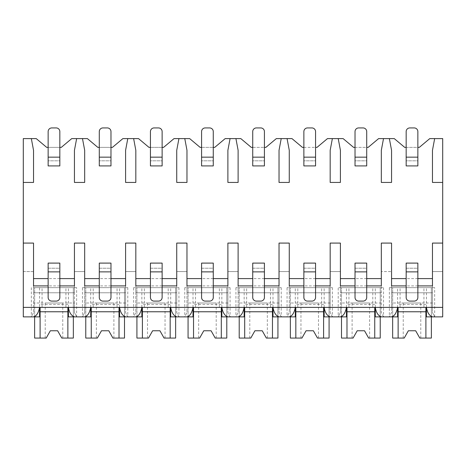 <?xml version="1.0" encoding="UTF-8"?>
<svg xmlns="http://www.w3.org/2000/svg" width="466" height="466" viewBox="0 0 466 466"><rect width="100%" height="100%" fill="white"/><g stroke="black" fill="none" stroke-linecap="round" stroke-linejoin="round"><path stroke-width="0.35" stroke-dasharray="2.33 1.75" d="M33.29 316.88L31.338 316.88L33.529 312.494L31.338 316.88L23.3 316.88L23.3 138.6L36.232 138.6L46.682 147.367L61.296 147.367L71.741 138.6L87.381 138.6L97.825 147.367L112.44 147.367L122.89 138.6L138.524 138.6L148.974 147.367L163.589 147.367L174.034 138.6L189.674 138.6L200.118 147.367L214.733 147.367L225.183 138.6L240.817 138.6L251.267 147.367L265.882 147.367L276.326 138.6L291.966 138.6L302.411 147.367L317.026 147.367L327.476 138.6L343.11 138.6L353.56 147.367L368.175 147.367L378.619 138.6L394.259 138.6L404.704 147.367L419.318 147.367L429.768 138.6L442.7 138.6L442.7 271.579L432.471 271.579L432.471 292.77L391.557 292.77L391.557 271.579L391.557 292.77L432.471 292.77L432.471 271.579L442.7 271.579L442.7 316.88L434.662 316.88L432.471 312.494L432.471 307.379L391.557 307.379L391.557 287.656L434.662 287.656L389.36 287.656L397.591 287.656L391.557 287.656L391.557 312.494L389.36 316.88L391.557 312.494L391.557 307.379L340.407 307.379L340.407 287.656L383.518 287.656L338.217 287.656L346.442 287.656L340.407 287.656L340.407 312.494L338.217 316.88L346.442 316.88M432.471 285.903L432.471 243.083L442.7 243.083M381.322 285.903L381.322 243.083L391.557 243.083L391.557 285.903M330.178 285.903L330.178 243.083L340.407 243.083L340.407 285.903M279.029 285.903L279.029 243.083L289.264 243.083L289.264 285.903M227.886 285.903L227.886 243.083L238.114 243.083L238.114 285.903M176.736 285.903L176.736 243.083L186.971 243.083L186.971 285.903M125.593 285.903L125.593 243.083L135.822 243.083L135.822 285.903M74.444 285.903L74.444 243.083L84.678 243.083L84.678 285.903M23.3 243.083L33.529 243.083L33.529 285.903M442.7 182.439L432.471 182.439L432.471 150.291L434.662 138.6M59.834 285.903L48.144 285.903M110.978 285.903L99.287 285.903M162.127 285.903L150.436 285.903M213.271 285.903L201.58 285.903M264.42 285.903L252.729 285.903M315.564 285.903L303.873 285.903M366.713 285.903L355.022 285.903M417.856 285.903L406.166 285.903M59.834 278.592L48.144 278.592M48.144 147.367L59.834 147.367M82.482 138.6L84.678 150.291L84.678 182.439L74.444 182.439L74.444 150.291L76.64 138.6M99.287 147.367L110.978 147.367M133.631 138.6L135.822 150.291L135.822 182.439L125.593 182.439L125.593 150.291L127.783 138.6M150.436 147.367L162.127 147.367M184.775 138.6L186.971 150.291L186.971 182.439L176.736 182.439L176.736 150.291L178.932 138.6M201.58 147.367L213.271 147.367M235.924 138.6L238.114 150.291L238.114 182.439L227.886 182.439L227.886 150.291L230.076 138.6M252.729 147.367L264.42 147.367M287.068 138.6L289.264 150.291L289.264 182.439L279.029 182.439L279.029 150.291L281.225 138.6M303.873 147.367L315.564 147.367M338.217 138.6L340.407 150.291L340.407 182.439L330.178 182.439L330.178 150.291L332.369 138.6M355.022 147.367L366.713 147.367M389.36 138.6L391.557 150.291L391.557 182.439L381.322 182.439L381.322 150.291L383.518 138.6M406.166 147.367L417.856 147.367M417.856 278.592L406.166 278.592M366.713 278.592L355.022 278.592M315.564 278.592L303.873 278.592M264.42 278.592L252.729 278.592M213.271 278.592L201.58 278.592M162.127 278.592L150.436 278.592M110.978 278.592L99.287 278.592M23.3 182.439L33.529 182.439L33.529 150.291L31.338 138.6M406.166 271.87L406.166 268.218L417.856 268.218L417.856 263.104L406.166 263.104L406.166 268.218L417.856 268.218L417.856 297.442A3.652 3.652 0 0 1 414.204 301.1L409.818 301.1A3.652 3.652 0 0 1 406.166 297.442L406.166 271.87L417.856 271.87M417.856 165.925L417.856 160.811L406.166 160.811L406.166 165.925L417.856 165.925M355.022 271.87L355.022 268.218L366.713 268.218L366.713 263.104L355.022 263.104L355.022 268.218L366.713 268.218L366.713 297.442A3.652 3.652 0 0 1 363.061 301.1L358.674 301.1A3.652 3.652 0 0 1 355.022 297.442L355.022 271.87L366.713 271.87M366.713 165.925L366.713 160.811L355.022 160.811L355.022 165.925L366.713 165.925M303.873 271.87L303.873 268.218L315.564 268.218L315.564 263.104L303.873 263.104L303.873 268.218L315.564 268.218L315.564 297.442A3.652 3.652 0 0 1 311.911 301.1L307.525 301.1A3.652 3.652 0 0 1 303.873 297.442L303.873 271.87L315.564 271.87M315.564 165.925L315.564 160.811L303.873 160.811L303.873 165.925L315.564 165.925M252.729 271.87L252.729 268.218L264.42 268.218L264.42 263.104L252.729 263.104L252.729 268.218L264.42 268.218L264.42 297.442A3.652 3.652 0 0 1 260.768 301.1L256.382 301.1A3.652 3.652 0 0 1 252.729 297.442L252.729 271.87L264.42 271.87M264.42 165.925L264.42 160.811L252.729 160.811L252.729 165.925L264.42 165.925M201.58 271.87L201.58 268.218L213.271 268.218L213.271 263.104L201.58 263.104L201.58 268.218L213.271 268.218L213.271 297.442A3.652 3.652 0 0 1 209.618 301.1L205.232 301.1A3.652 3.652 0 0 1 201.58 297.442L201.58 271.87L213.271 271.87M213.271 165.925L213.271 160.811L201.58 160.811L201.58 165.925L213.271 165.925M150.436 271.87L150.436 268.218L162.127 268.218L162.127 263.104L150.436 263.104L150.436 268.218L162.127 268.218L162.127 297.442A3.652 3.652 0 0 1 158.475 301.1L154.089 301.1A3.652 3.652 0 0 1 150.436 297.442L150.436 271.87L162.127 271.87M162.127 165.925L162.127 160.811L150.436 160.811L150.436 165.925L162.127 165.925M99.287 271.87L99.287 268.218L110.978 268.218L110.978 263.104L99.287 263.104L99.287 268.218L110.978 268.218L110.978 297.442A3.652 3.652 0 0 1 107.326 301.1L102.939 301.1A3.652 3.652 0 0 1 99.287 297.442L99.287 271.87L110.978 271.87M110.978 165.925L110.978 160.811L99.287 160.811L99.287 165.925L110.978 165.925M48.144 271.87L48.144 268.218L59.834 268.218L59.834 263.104L48.144 263.104L48.144 268.218L59.834 268.218L59.834 297.442A3.652 3.652 0 0 1 56.182 301.1L51.796 301.1A3.652 3.652 0 0 1 48.144 297.442L48.144 271.87L59.834 271.87M59.834 165.925L59.834 160.811L48.144 160.811L48.144 165.925L59.834 165.925M23.3 271.579L33.529 271.579L33.529 292.77L33.529 271.579L23.3 271.579M74.444 292.77L33.529 292.77L74.444 292.77L74.444 271.579L84.678 271.579L84.678 292.77L84.678 271.579L74.444 271.579L74.444 292.77M125.593 292.77L84.678 292.77L125.593 292.77L125.593 271.579L135.822 271.579L135.822 292.77L135.822 271.579L125.593 271.579L125.593 292.77M176.736 292.77L135.822 292.77L176.736 292.77L176.736 271.579L186.971 271.579L186.971 292.77L186.971 271.579L176.736 271.579L176.736 292.77M227.886 292.77L186.971 292.77L227.886 292.77L227.886 271.579L238.114 271.579L238.114 292.77L238.114 271.579L227.886 271.579L227.886 292.77M279.029 292.77L238.114 292.77L279.029 292.77L279.029 271.579L289.264 271.579L289.264 292.77L289.264 271.579L279.029 271.579L279.029 292.77M330.178 292.77L289.264 292.77L330.178 292.77L330.178 271.579L340.407 271.579L340.407 292.77L340.407 271.579L330.178 271.579L330.178 292.77M381.322 292.77L340.407 292.77L381.322 292.77L381.322 271.579L391.557 271.579L381.322 271.579L381.322 292.77M33.529 302.999L33.529 287.656L33.529 312.494L33.529 302.999L74.444 302.999L74.444 307.379L23.3 307.379L442.7 307.379L432.471 307.379L432.471 287.656L432.471 312.494L434.662 316.88L432.71 316.88M68.409 316.88L76.64 316.88L74.444 312.494L74.444 307.379L84.678 307.379L84.678 287.656L127.783 287.656L82.482 287.656L90.713 287.656L84.678 287.656L84.678 312.494L82.482 316.88L90.713 316.88M119.558 316.88L127.783 316.88L125.593 312.494L125.593 307.379L84.678 307.379L84.678 312.494L82.482 316.88L74.688 316.88M127.783 287.656L127.783 316.88L125.593 312.494L125.593 287.656L125.593 307.379L135.822 307.379L135.822 287.656L178.932 287.656L133.631 287.656L141.856 287.656L135.822 287.656L135.822 312.494L133.631 316.88L141.856 316.88M170.702 316.88L178.932 316.88L176.736 312.494L176.736 307.379L135.822 307.379L135.822 312.494L133.631 316.88L125.832 316.88M178.932 287.656L178.932 316.88L176.736 312.494L176.736 287.656L176.736 307.379L186.971 307.379L186.971 287.656L230.076 287.656L184.775 287.656L193.006 287.656L186.971 287.656L186.971 312.494L184.775 316.88L193.006 316.88M221.851 316.88L230.076 316.88L227.886 312.494L227.886 307.379L186.971 307.379L186.971 312.494L184.775 316.88L176.975 316.88M230.076 287.656L230.076 316.88L227.886 312.494L227.886 287.656L227.886 307.379L238.114 307.379L238.114 287.656L281.225 287.656L235.924 287.656L244.149 287.656L238.114 287.656L238.114 312.494L235.924 316.88L244.149 316.88M272.994 316.88L281.225 316.88L279.029 312.494L279.029 307.379L238.114 307.379L238.114 312.494L235.924 316.88L228.124 316.88M281.225 287.656L281.225 316.88L279.029 312.494L279.029 287.656L279.029 307.379L289.264 307.379L289.264 287.656L332.369 287.656L287.068 287.656L295.298 287.656L289.264 287.656L289.264 312.494L287.068 316.88L295.298 316.88M324.144 316.88L332.369 316.88L330.178 312.494L330.178 307.379L289.264 307.379L289.264 312.494L287.068 316.88L279.268 316.88M332.369 287.656L332.369 316.88L330.178 312.494L330.178 287.656L330.178 307.379L340.407 307.379L340.407 312.494L338.217 316.88L330.417 316.88M33.529 287.656L76.64 287.656L33.529 287.656M74.444 302.999L74.444 287.656L74.444 312.494L76.64 316.88L76.64 287.656M375.287 316.88L383.518 316.88L381.322 312.494L381.322 287.656L381.322 312.494L383.518 316.88L397.591 316.88M432.471 302.999L391.557 302.999M426.437 316.88L434.662 316.88L434.662 287.656M383.518 287.656L383.518 316.88L381.561 316.88M391.312 316.88L389.36 316.88L389.36 287.656M340.168 316.88L338.217 316.88L338.217 287.656M289.025 316.88L287.068 316.88L287.068 287.656M237.876 316.88L235.924 316.88L235.924 287.656M186.732 316.88L184.775 316.88L184.775 287.656M135.583 316.88L133.631 316.88L133.631 287.656M84.439 316.88L82.482 316.88L82.482 287.656M31.338 287.656L31.338 316.88L39.563 316.88M442.7 307.379L426.437 307.379L426.437 287.656M392.652 316.88L392.652 287.656L392.652 338.071L404.226 338.071L403.241 338.071L404.226 338.071L408.362 330.761L415.666 330.761L419.802 338.071L415.666 330.761L419.802 338.071L431.376 338.071L431.376 287.656L392.652 287.656L431.376 287.656L431.376 316.88M426.437 307.379L397.591 307.379L397.591 287.656M400.084 307.379L400.084 287.656M397.591 307.379L39.563 307.379L39.563 287.656M23.3 307.379L39.563 307.379M68.409 307.379L68.409 287.656M65.916 307.379L65.916 287.656M423.938 307.379L423.938 287.656M375.287 307.379L375.287 287.656M372.794 307.379L372.794 287.656M381.322 302.999L340.407 302.999M346.442 307.379L346.442 287.656M348.941 307.379L348.941 287.656M341.502 316.88L341.502 287.656L341.502 338.071L353.077 338.071L352.098 338.071L353.077 338.071L357.212 330.761L364.517 330.761L368.653 338.071L364.517 330.761L368.653 338.071L380.227 338.071L380.227 287.656L341.502 287.656L380.227 287.656L380.227 316.88M374.746 338.071L374.746 307.379M346.984 338.071L346.984 307.379M357.212 330.761L353.077 338.071L357.212 330.761L364.517 330.761M374.746 304.461L346.984 304.461M369.631 338.071L369.631 302.999L352.098 302.999L369.631 302.999M352.098 338.071L352.098 302.999M324.144 307.379L324.144 287.656M321.645 307.379L321.645 287.656M330.178 302.999L289.264 302.999M295.298 307.379L295.298 287.656M297.791 307.379L297.791 287.656M290.359 316.88L290.359 287.656L290.359 338.071L301.933 338.071L300.954 338.071L301.933 338.071L306.069 330.761L313.373 330.761L317.509 338.071L313.373 330.761L317.509 338.071L329.083 338.071L329.083 287.656L290.359 287.656L329.083 287.656L329.083 316.88M323.602 338.071L323.602 307.379M295.834 338.071L295.834 307.379M306.069 330.761L301.933 338.071L306.069 330.761L313.373 330.761M323.602 304.461L295.834 304.461M318.488 338.071L318.488 302.999L300.954 302.999L318.488 302.999M300.954 338.071L300.954 302.999M272.994 307.379L272.994 287.656M270.501 307.379L270.501 287.656M279.029 302.999L238.114 302.999M244.149 307.379L244.149 287.656M246.648 307.379L246.648 287.656M239.209 316.88L239.209 287.656L239.209 338.071L250.784 338.071L249.805 338.071L250.784 338.071L254.919 330.761L262.224 330.761L266.36 338.071L262.224 330.761L266.36 338.071L277.934 338.071L277.934 287.656L239.209 287.656L277.934 287.656L277.934 316.88M272.459 338.071L272.459 307.379M244.691 338.071L244.691 307.379M254.919 330.761L250.784 338.071L254.919 330.761L262.224 330.761M272.459 304.461L244.691 304.461M267.338 338.071L267.338 302.999L249.805 302.999L267.338 302.999M249.805 338.071L249.805 302.999M221.851 307.379L221.851 287.656M219.352 307.379L219.352 287.656M227.886 302.999L186.971 302.999M193.006 307.379L193.006 287.656M195.499 307.379L195.499 287.656M188.066 316.88L188.066 287.656L188.066 338.071L199.64 338.071L198.662 338.071L199.64 338.071L203.776 330.761L211.081 330.761L215.216 338.071L211.081 330.761L215.216 338.071L226.791 338.071L226.791 287.656L188.066 287.656L226.791 287.656L226.791 316.88M221.309 338.071L221.309 307.379M193.541 338.071L193.541 307.379M203.776 330.761L199.64 338.071L203.776 330.761L211.081 330.761M221.309 304.461L193.541 304.461M216.195 338.071L216.195 302.999L198.662 302.999L216.195 302.999M198.662 338.071L198.662 302.999M170.702 307.379L170.702 287.656M168.209 307.379L168.209 287.656M176.736 302.999L135.822 302.999M141.856 307.379L141.856 287.656M144.355 307.379L144.355 287.656M136.917 316.88L136.917 287.656L136.917 338.071L148.491 338.071L147.512 338.071L148.491 338.071L152.627 330.761L159.931 330.761L164.067 338.071L159.931 330.761L164.067 338.071L175.641 338.071L175.641 287.656L136.917 287.656L175.641 287.656L175.641 316.88M170.166 338.071L170.166 307.379M142.398 338.071L142.398 307.379M152.627 330.761L148.491 338.071L152.627 330.761L159.931 330.761M170.166 304.461L142.398 304.461M165.046 338.071L165.046 302.999L147.512 302.999L165.046 302.999M147.512 338.071L147.512 302.999M119.558 307.379L119.558 287.656M117.059 307.379L117.059 287.656M125.593 302.999L84.678 302.999M90.713 307.379L90.713 287.656M93.206 307.379L93.206 287.656M85.773 316.88L85.773 287.656L85.773 338.071L97.347 338.071L96.369 338.071L97.347 338.071L101.483 330.761L108.788 330.761L112.923 338.071L108.788 330.761L112.923 338.071L124.498 338.071L124.498 287.656L85.773 287.656L124.498 287.656L124.498 316.88M119.016 338.071L119.016 307.379M91.254 338.071L91.254 307.379M101.483 330.761L97.347 338.071L101.483 330.761L108.788 330.761M119.016 304.461L91.254 304.461M113.902 338.071L113.902 302.999L96.369 302.999L113.902 302.999M96.369 338.071L96.369 302.999M42.062 307.379L42.062 287.656M34.624 316.88L34.624 287.656L34.624 338.071L46.198 338.071L45.219 338.071L46.198 338.071L50.334 330.761L57.638 330.761L61.774 338.071L57.638 330.761L61.774 338.071L73.348 338.071L73.348 287.656L34.624 287.656L73.348 287.656L73.348 316.88M67.873 338.071L67.873 307.379M40.105 338.071L40.105 307.379M50.334 330.761L46.198 338.071L50.334 330.761L57.638 330.761M67.873 304.461L40.105 304.461M62.759 338.071L62.759 302.999L45.219 302.999L62.759 302.999M45.219 338.071L45.219 302.999M425.895 338.071L425.895 307.379M398.127 338.071L398.127 307.379M408.362 330.761L404.226 338.071L408.362 330.761L415.666 330.761M425.895 304.461L398.127 304.461M420.781 338.071L420.781 302.999L403.241 302.999L420.781 302.999M403.241 338.071L403.241 302.999M406.166 157.159L406.166 131.587A3.652 3.652 0 0 1 409.818 127.929L414.204 127.929A3.652 3.652 0 0 1 417.856 131.587L417.856 157.159L406.166 157.159L406.166 160.811L417.856 160.811L417.856 157.159M355.022 157.159L355.022 131.587A3.652 3.652 0 0 1 358.674 127.929L363.061 127.929A3.652 3.652 0 0 1 366.713 131.587L366.713 157.159L355.022 157.159L355.022 160.811L366.713 160.811L366.713 157.159M303.873 157.159L303.873 131.587A3.652 3.652 0 0 1 307.525 127.929L311.911 127.929A3.652 3.652 0 0 1 315.564 131.587L315.564 157.159L303.873 157.159L303.873 160.811L315.564 160.811L315.564 157.159M252.729 157.159L252.729 131.587A3.652 3.652 0 0 1 256.382 127.929L260.768 127.929A3.652 3.652 0 0 1 264.42 131.587L264.42 157.159L252.729 157.159L252.729 160.811L264.42 160.811L264.42 157.159M201.58 157.159L201.58 131.587A3.652 3.652 0 0 1 205.232 127.929L209.618 127.929A3.652 3.652 0 0 1 213.271 131.587L213.271 157.159L201.58 157.159L201.58 160.811L213.271 160.811L213.271 157.159M150.436 157.159L150.436 131.587A3.652 3.652 0 0 1 154.089 127.929L158.475 127.929A3.652 3.652 0 0 1 162.127 131.587L162.127 157.159L150.436 157.159L150.436 160.811L162.127 160.811L162.127 157.159M99.287 157.159L99.287 131.587A3.652 3.652 0 0 1 102.939 127.929L107.326 127.929A3.652 3.652 0 0 1 110.978 131.587L110.978 157.159L99.287 157.159L99.287 160.811L110.978 160.811L110.978 157.159M48.144 157.159L48.144 131.587A3.652 3.652 0 0 1 51.796 127.929L56.182 127.929A3.652 3.652 0 0 1 59.834 131.587L59.834 157.159L48.144 157.159L48.144 160.811L59.834 160.811L59.834 157.159"/><path stroke-width="0.7" d="M23.3 182.439L33.529 182.439L33.529 150.291L31.338 138.6L23.3 138.6L23.3 316.88L33.29 316.88C36.354 316.28 38.445 313.117 39.563 307.379L39.563 316.88L31.338 316.88M417.856 285.903L432.471 285.903L432.471 243.083L442.7 243.083L442.7 316.88L432.71 316.88C429.448 315.942 427.357 312.779 426.437 307.379L426.437 316.88L434.662 316.88M366.713 285.903L381.322 285.903L381.322 243.083L391.557 243.083L391.557 285.903L406.166 285.903M315.564 285.903L330.178 285.903L330.178 243.083L340.407 243.083L340.407 285.903L355.022 285.903M264.42 285.903L279.029 285.903L279.029 243.083L289.264 243.083L289.264 285.903L303.873 285.903M213.271 285.903L227.886 285.903L227.886 243.083L238.114 243.083L238.114 285.903L252.729 285.903M162.127 285.903L176.736 285.903L176.736 243.083L186.971 243.083L186.971 285.903L201.58 285.903M110.978 285.903L125.593 285.903L125.593 243.083L135.822 243.083L135.822 285.903L150.436 285.903M59.834 285.903L74.444 285.903L74.444 243.083L84.678 243.083L84.678 285.903L99.287 285.903M23.3 243.083L33.529 243.083L33.529 285.903L48.144 285.903M417.856 147.367L419.318 147.367L429.768 138.6L434.662 138.6L432.471 150.291L432.471 182.439L442.7 182.439L442.7 243.083M23.3 307.379L442.7 307.379M74.444 278.592L59.834 278.592M48.144 278.592L33.529 278.592M31.338 138.6L36.232 138.6L46.682 147.367L48.144 147.367M59.834 147.367L61.296 147.367L71.741 138.6L87.381 138.6L97.825 147.367L99.287 147.367M110.978 147.367L112.44 147.367L122.89 138.6L138.524 138.6L148.974 147.367L150.436 147.367M162.127 147.367L163.589 147.367L174.034 138.6L189.674 138.6L200.118 147.367L201.58 147.367M213.271 147.367L214.733 147.367L225.183 138.6L240.817 138.6L251.267 147.367L252.729 147.367M264.42 147.367L265.882 147.367L276.326 138.6L291.966 138.6L302.411 147.367L303.873 147.367M315.564 147.367L317.026 147.367L327.476 138.6L343.11 138.6L353.56 147.367L355.022 147.367M366.713 147.367L368.175 147.367L378.619 138.6L394.259 138.6L404.704 147.367L406.166 147.367M432.471 278.592L417.856 278.592M406.166 278.592L391.557 278.592M381.322 278.592L366.713 278.592M355.022 278.592L340.407 278.592M330.178 278.592L315.564 278.592M303.873 278.592L289.264 278.592M279.029 278.592L264.42 278.592M252.729 278.592L238.114 278.592M227.886 278.592L213.271 278.592M201.58 278.592L186.971 278.592M176.736 278.592L162.127 278.592M150.436 278.592L135.822 278.592M125.593 278.592L110.978 278.592M99.287 278.592L84.678 278.592M434.662 138.6L442.7 138.6L442.7 182.439M383.518 138.6L381.322 150.291L381.322 182.439L391.557 182.439L391.557 150.291L389.36 138.6M332.369 138.6L330.178 150.291L330.178 182.439L340.407 182.439L340.407 150.291L338.217 138.6M281.225 138.6L279.029 150.291L279.029 182.439L289.264 182.439L289.264 150.291L287.068 138.6M230.076 138.6L227.886 150.291L227.886 182.439L238.114 182.439L238.114 150.291L235.924 138.6M178.932 138.6L176.736 150.291L176.736 182.439L186.971 182.439L186.971 150.291L184.775 138.6M127.783 138.6L125.593 150.291L125.593 182.439L135.822 182.439L135.822 150.291L133.631 138.6M76.64 138.6L74.444 150.291L74.444 182.439L84.678 182.439L84.678 150.291L82.482 138.6M389.36 316.88L397.591 316.88L397.591 307.379C396.467 313.117 394.376 316.28 391.312 316.88L381.561 316.88C378.299 315.942 376.208 312.779 375.287 307.379L375.287 316.88L383.518 316.88M338.217 316.88L346.442 316.88L346.442 307.379C345.323 313.117 343.232 316.28 340.168 316.88L330.417 316.88C327.155 315.942 325.064 312.779 324.144 307.379L324.144 316.88L332.369 316.88M287.068 316.88L295.298 316.88L295.298 307.379C294.174 313.117 292.083 316.28 289.025 316.88L279.268 316.88C276.006 315.942 273.915 312.779 272.994 307.379L272.994 316.88L281.225 316.88M235.924 316.88L244.149 316.88L244.149 307.379C243.031 313.117 240.939 316.28 237.876 316.88L228.124 316.88C224.862 315.942 222.771 312.779 221.851 307.379L221.851 316.88L230.076 316.88M184.775 316.88L193.006 316.88L193.006 307.379C191.881 313.117 189.79 316.28 186.732 316.88L176.975 316.88C173.713 315.942 171.622 312.779 170.702 307.379L170.702 316.88L178.932 316.88M133.631 316.88L141.856 316.88L141.856 307.379C140.738 313.117 138.647 316.28 135.583 316.88L125.832 316.88C122.57 315.942 120.478 312.779 119.558 307.379L119.558 316.88L127.783 316.88M82.482 316.88L90.713 316.88L90.713 307.379C89.589 313.117 87.497 316.28 84.439 316.88L74.688 316.88C71.42 315.942 69.329 312.779 68.409 307.379L68.409 316.88L76.64 316.88M374.746 307.379L374.746 338.071L380.227 338.071L380.227 316.88M346.984 307.379L346.984 338.071L341.502 338.071L341.502 316.88M346.984 338.071L353.077 338.071L357.212 330.761L364.517 330.761L368.653 338.071L374.746 338.071M374.746 311.766L346.984 311.766M357.212 330.761L364.517 330.761M323.602 307.379L323.602 338.071L329.083 338.071L329.083 316.88M295.834 307.379L295.834 338.071L290.359 338.071L290.359 316.88M295.834 338.071L301.933 338.071L306.069 330.761L313.373 330.761L317.509 338.071L323.602 338.071M323.602 311.766L295.834 311.766M306.069 330.761L313.373 330.761M272.459 307.379L272.459 338.071L277.934 338.071L277.934 316.88M244.691 307.379L244.691 338.071L239.209 338.071L239.209 316.88M244.691 338.071L250.784 338.071L254.919 330.761L262.224 330.761L266.36 338.071L272.459 338.071M272.459 311.766L244.691 311.766M254.919 330.761L262.224 330.761M221.309 307.379L221.309 338.071L226.791 338.071L226.791 316.88M193.541 307.379L193.541 338.071L188.066 338.071L188.066 316.88M193.541 338.071L199.64 338.071L203.776 330.761L211.081 330.761L215.216 338.071L221.309 338.071M221.309 311.766L193.541 311.766M203.776 330.761L211.081 330.761M170.166 307.379L170.166 338.071L175.641 338.071L175.641 316.88M142.398 307.379L142.398 338.071L136.917 338.071L136.917 316.88M142.398 338.071L148.491 338.071L152.627 330.761L159.931 330.761L164.067 338.071L170.166 338.071M170.166 311.766L142.398 311.766M152.627 330.761L159.931 330.761M119.016 307.379L119.016 338.071L124.498 338.071L124.498 316.88M91.254 307.379L91.254 338.071L85.773 338.071L85.773 316.88M91.254 338.071L97.347 338.071L101.483 330.761L108.788 330.761L112.923 338.071L119.016 338.071M119.016 311.766L91.254 311.766M101.483 330.761L108.788 330.761M67.873 307.379L67.873 338.071L73.348 338.071L73.348 316.88M40.105 307.379L40.105 338.071L34.624 338.071L34.624 316.88M40.105 338.071L46.198 338.071L50.334 330.761L57.638 330.761L61.774 338.071L67.873 338.071M67.873 311.766L40.105 311.766M50.334 330.761L57.638 330.761M425.895 307.379L425.895 338.071L431.376 338.071L431.376 316.88M398.127 307.379L398.127 338.071L392.652 338.071L392.652 316.88M398.127 338.071L404.226 338.071L408.362 330.761L415.666 330.761L419.802 338.071L425.895 338.071M425.895 311.766L398.127 311.766M408.362 330.761L415.666 330.761M417.856 297.442L417.856 271.87L406.166 271.87L406.166 297.442A3.652 3.652 0 0 0 409.818 301.1L414.204 301.1A3.652 3.652 0 0 0 417.856 297.442M406.166 271.87L406.166 263.104L417.856 263.104L417.856 271.87M417.856 157.159L417.856 131.587A3.652 3.652 0 0 0 414.204 127.929L409.818 127.929A3.652 3.652 0 0 0 406.166 131.587L406.166 157.159L417.856 157.159L417.856 165.925L406.166 165.925L406.166 157.159M366.713 297.442L366.713 271.87L355.022 271.87L355.022 297.442A3.652 3.652 0 0 0 358.674 301.1L363.061 301.1A3.652 3.652 0 0 0 366.713 297.442M355.022 271.87L355.022 263.104L366.713 263.104L366.713 271.87M366.713 157.159L366.713 131.587A3.652 3.652 0 0 0 363.061 127.929L358.674 127.929A3.652 3.652 0 0 0 355.022 131.587L355.022 157.159L366.713 157.159L366.713 165.925L355.022 165.925L355.022 157.159M315.564 297.442L315.564 271.87L303.873 271.87L303.873 297.442A3.652 3.652 0 0 0 307.525 301.1L311.911 301.1A3.652 3.652 0 0 0 315.564 297.442M303.873 271.87L303.873 263.104L315.564 263.104L315.564 271.87M315.564 157.159L315.564 131.587A3.652 3.652 0 0 0 311.911 127.929L307.525 127.929A3.652 3.652 0 0 0 303.873 131.587L303.873 157.159L315.564 157.159L315.564 165.925L303.873 165.925L303.873 157.159M264.42 297.442L264.42 271.87L252.729 271.87L252.729 297.442A3.652 3.652 0 0 0 256.382 301.1L260.768 301.1A3.652 3.652 0 0 0 264.42 297.442M252.729 271.87L252.729 263.104L264.42 263.104L264.42 271.87M264.42 157.159L264.42 131.587A3.652 3.652 0 0 0 260.768 127.929L256.382 127.929A3.652 3.652 0 0 0 252.729 131.587L252.729 157.159L264.42 157.159L264.42 165.925L252.729 165.925L252.729 157.159M213.271 297.442L213.271 271.87L201.58 271.87L201.58 297.442A3.652 3.652 0 0 0 205.232 301.1L209.618 301.1A3.652 3.652 0 0 0 213.271 297.442M201.58 271.87L201.58 263.104L213.271 263.104L213.271 271.87M213.271 157.159L213.271 131.587A3.652 3.652 0 0 0 209.618 127.929L205.232 127.929A3.652 3.652 0 0 0 201.58 131.587L201.58 157.159L213.271 157.159L213.271 165.925L201.58 165.925L201.58 157.159M162.127 297.442L162.127 271.87L150.436 271.87L150.436 297.442A3.652 3.652 0 0 0 154.089 301.1L158.475 301.1A3.652 3.652 0 0 0 162.127 297.442M150.436 271.87L150.436 263.104L162.127 263.104L162.127 271.87M162.127 157.159L162.127 131.587A3.652 3.652 0 0 0 158.475 127.929L154.089 127.929A3.652 3.652 0 0 0 150.436 131.587L150.436 157.159L162.127 157.159L162.127 165.925L150.436 165.925L150.436 157.159M110.978 297.442L110.978 271.87L99.287 271.87L99.287 297.442A3.652 3.652 0 0 0 102.939 301.1L107.326 301.1A3.652 3.652 0 0 0 110.978 297.442M99.287 271.87L99.287 263.104L110.978 263.104L110.978 271.87M110.978 157.159L110.978 131.587A3.652 3.652 0 0 0 107.326 127.929L102.939 127.929A3.652 3.652 0 0 0 99.287 131.587L99.287 157.159L110.978 157.159L110.978 165.925L99.287 165.925L99.287 157.159M59.834 297.442L59.834 271.87L48.144 271.87L48.144 297.442A3.652 3.652 0 0 0 51.796 301.1L56.182 301.1A3.652 3.652 0 0 0 59.834 297.442M48.144 271.87L48.144 263.104L59.834 263.104L59.834 271.87M59.834 157.159L59.834 131.587A3.652 3.652 0 0 0 56.182 127.929L51.796 127.929A3.652 3.652 0 0 0 48.144 131.587L48.144 157.159L59.834 157.159L59.834 165.925L48.144 165.925L48.144 157.159"/></g></svg>
